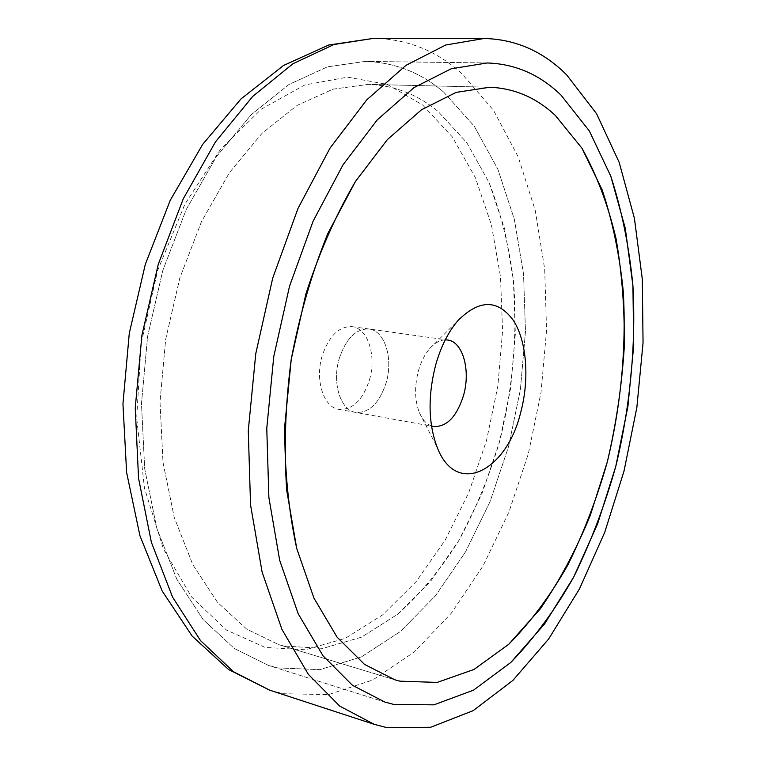 <?xml version="1.0" encoding="UTF-8"?>
<svg xmlns="http://www.w3.org/2000/svg" width="766" height="766" viewBox="0 0 766 766"><rect width="100%" height="100%" fill="white"/><g stroke="black" fill="none" stroke-linecap="round" stroke-linejoin="round"><path stroke-width="0.57" stroke-dasharray="3.83 2.87" d="M283.841 646.016L278.556 644.57L246.614 629.068L217.525 602.373L192.888 564.829L174.265 517.51L162.995 462.291L159.998 401.796L165.695 339.214L179.838 277.981L201.573 221.441L229.532 172.513L262.001 133.37L297.131 105.402L333.095 89.134L368.293 84.384C394.308 85.409 417.566 94.429 438.066 111.434L466.733 142.591L489.062 182.528L504.66 229.063L513.412 280.136L515.355 333.832L510.625 388.391L499.442 442.106L482.12 493.285L459.045 540.231L430.741 581.126L397.927 614.083L361.571 637.14L322.974 648.371L283.841 646.016L322.974 648.371L361.571 637.14L397.927 614.083C420.649 593.593 441.015 568.975 459.045 540.231C475.504 509.725 488.967 477.017 499.442 442.106C512.914 388.841 517.759 333.382 513.412 280.136C508.863 245.235 500.744 212.709 489.062 182.528L466.733 142.591L438.066 111.434C417.566 94.429 394.308 85.409 368.293 84.384L333.095 89.134L297.131 105.402L262.001 133.37L229.532 172.513L201.573 221.441L179.838 277.981L165.695 339.214L159.998 401.796L162.995 462.291L174.265 517.51L192.888 564.829L217.525 602.373L246.614 629.068L278.556 644.57L283.841 646.016M443.648 92.092L474.211 126.122L497.89 169.324L514.35 219.344L523.532 274.027L525.486 331.372L520.401 389.549L508.5 446.837L490.106 501.51L465.584 551.788L435.452 595.795L400.407 631.519L361.447 656.855L319.891 669.637L277.531 667.885L268.435 665.415L234.3 648.476L203.181 619.637L176.793 579.192L156.81 528.262L144.697 468.83L141.48 403.701L147.608 336.312L162.832 270.379L186.234 209.52L216.299 156.839L251.191 114.699L288.897 84.519L327.465 66.843L365.181 61.414C394.653 62.324 420.802 72.55 443.648 92.092C420.802 72.55 394.653 62.324 365.181 61.414L327.465 66.843L288.897 84.519L251.191 114.699L216.299 156.839L186.234 209.52L162.832 270.379L147.608 336.312L141.48 403.701L144.697 468.83L156.81 528.262L176.793 579.192L203.181 619.637L234.3 648.476L268.435 665.415L277.531 667.885L319.891 669.637L361.447 656.855L400.407 631.519L435.452 595.795L465.584 551.788L490.106 501.51L508.5 446.837L520.401 389.549L525.486 331.372L523.532 274.027L514.35 219.344L497.89 169.324L474.211 126.122L443.648 92.092M339.3 358.335C346.155 338.333 356.066 328.557 369.04 329.016C384.896 330.625 393.475 358.756 386.131 382.828C379.371 403.232 369.222 413.085 355.683 412.414C340.525 410.519 331.755 382.655 339.3 358.335C331.755 382.655 340.525 410.519 355.683 412.414C369.222 413.085 379.371 403.232 386.131 382.828C393.475 358.756 384.896 330.625 369.04 329.016C356.066 328.557 346.155 338.333 339.3 358.335M369.413 380.089C376.748 356.209 368.044 328.269 352.082 326.642C339.032 326.163 329.074 335.843 322.227 355.673C314.692 379.783 323.578 407.445 338.831 409.37C352.465 410.078 362.653 400.312 369.413 380.089M445.257 339.865C439.856 340.075 434.667 342.996 429.678 348.635C424.795 354.332 421.061 361.686 418.456 370.687C414.358 386.437 414.674 400.446 419.414 412.721C422.392 419.624 426.413 424.019 431.478 425.906M422.736 105.076L452.275 136.855L475.284 177.492L491.399 224.754L500.476 276.555L502.582 330.989L497.833 386.265L486.477 440.661L468.811 492.509L445.228 540.059L416.244 581.499L382.598 614.926L345.255 638.346L305.548 649.779L265.208 647.442L226.382 630.006L191.567 596.963L163.417 548.954L144.458 488.086L136.683 417.997L141.126 343.608L157.643 270.513L184.884 204.225L220.464 149.351L261.436 109.088L304.724 84.988L347.486 77.136L387.414 84.432L422.736 105.076M269.642 690.147L283.066 693.718L328.49 694.618L372.812 679.969L414.205 652.048L451.289 613.231L483.107 565.815L508.969 511.927L528.406 453.529L541.026 392.431L546.551 330.385L544.703 269.172L535.3 210.669L518.209 156.906L493.438 110.189L461.276 73.048C436.16 50.613 407.091 39.037 374.067 38.3M489.809 87.247L368.293 84.384L489.809 87.247M394.892 679.806L278.556 644.57L394.892 679.806M487.243 62.965L365.181 61.414L487.243 62.965M384.867 702.068L268.435 665.415L384.867 702.068M352.082 326.642L447.583 339.999M338.831 409.37L433.719 426.509M429.678 348.635L457.867 320.686M419.414 412.721L437.463 448.072"/><path stroke-width="1.15" d="M399.919 681.165L394.892 679.806L364.568 664.448L337.069 637.13L313.955 598.122L296.729 548.475L286.695 490.154C283.822 447.813 285.335 404.199 291.243 359.321L305.893 293.991C319.403 252.225 335.948 214.671 355.539 181.341L387.414 139.565L421.559 109.72L456.21 92.37L489.809 87.247C514.532 88.282 536.411 97.722 555.474 115.58L581.959 148.231C596.695 174.83 608.06 204.991 616.055 238.724C622.116 273.807 624.826 310.335 624.194 348.3C621.705 386.524 616.094 424.354 607.352 461.774L590.203 515.642C576.109 549.864 559.496 580.906 540.356 608.779L508.825 644.206L474.02 669.455L437.185 682.42L399.919 681.165L437.185 682.42L474.02 669.455L508.825 644.206C530.627 622.097 550.256 595.785 567.702 565.26C583.702 532.973 596.915 498.484 607.352 461.774C621.015 405.099 626.349 348.549 623.342 292.124C619.704 255.643 612.676 221.623 602.239 190.054L581.959 148.231L555.474 115.58C536.411 97.722 514.532 88.282 489.809 87.247L456.21 92.37L421.559 109.72L387.414 139.565L355.539 181.341L327.791 233.611C311.839 272.935 299.65 314.836 291.243 359.321L284.751 425.963C284.54 469.855 288.533 510.692 296.729 548.475L313.955 598.122L337.069 637.13L364.568 664.448L394.892 679.806L399.919 681.165M561.076 95.185L589.284 130.881L610.77 176.123L625.315 228.45L632.917 285.613L633.712 345.571L627.909 406.468L615.749 466.542L597.537 524.049L573.648 577.171L544.54 623.993L510.874 662.399L473.57 690.128L433.891 704.854L393.533 704.375L384.867 702.068L352.446 685.302L323.003 655.801L298.194 613.767L279.686 560.319L268.876 497.507L266.769 428.338L273.768 356.525L289.558 286.111L313.16 221.058L343.044 164.767L377.332 119.774L414.013 87.592L451.212 68.768L487.243 62.965C515.25 63.894 539.867 74.637 561.076 95.185C539.867 74.637 515.25 63.894 487.243 62.965L451.212 68.768L414.013 87.592L377.332 119.774L343.044 164.767L313.16 221.058L289.558 286.111L273.768 356.525L266.769 428.338L268.876 497.507L279.686 560.319L298.194 613.767L323.003 655.801L352.446 685.302L384.867 702.068L393.533 704.375L433.891 704.854L473.57 690.128L510.874 662.399C534.17 638.365 555.091 609.956 573.648 577.171C590.634 542.577 604.671 505.694 615.749 466.542C630.159 406.909 636.106 345.083 632.917 285.613C629.145 246.604 621.762 210.104 610.77 176.123L589.284 130.881L561.076 95.185M387.117 727.7L430.607 727.279L473.129 710.676L512.904 680.399L548.657 638.997L579.479 588.891L604.738 532.293L623.984 471.214L636.852 407.483L643.047 342.89L642.32 279.217L634.42 218.348L619.187 162.382L596.542 113.674L566.658 74.886C543.199 51.408 515.7 39.267 484.15 38.482L445.688 45.012L405.961 65.349L366.732 99.877L330.031 148.097L298.012 208.419L272.706 278.144L255.777 353.643L248.28 430.645L250.539 504.784L262.116 572.097L281.917 629.365L308.392 674.415L339.778 706.137L374.277 724.358L387.117 727.7M520.66 412.577C529.593 379.438 526.931 341.741 513.593 320.743C497.957 299.171 479.382 299.152 457.867 320.686C448.349 331.841 440.996 346.423 435.816 364.434C427.667 396.089 428.223 423.971 437.463 448.072C456.795 496.99 506.556 471.234 520.66 412.577M431.478 425.906L433.719 426.509C446.817 427.035 456.737 416.714 463.497 395.524C470.86 370.543 462.903 341.521 447.583 339.999L445.257 339.865M484.15 38.482L374.067 38.3L333.995 44.495L292.966 63.741L252.79 96.353L215.533 141.815L183.352 198.624L158.275 264.28L141.892 335.393L135.237 408.077L138.56 478.281L151.381 542.299L172.57 597.126L200.548 640.654L233.525 671.753L269.642 690.147L374.277 724.358M374.067 38.3L328.624 45.05L283.564 65.455L240.974 98.948L202.626 144.458L170.205 200.376L145.31 264.356L129.272 333.373L122.953 403.96L126.62 472.507L139.948 535.75L162.153 590.969L192.151 636.086L228.594 669.541L269.642 690.147"/></g></svg>
